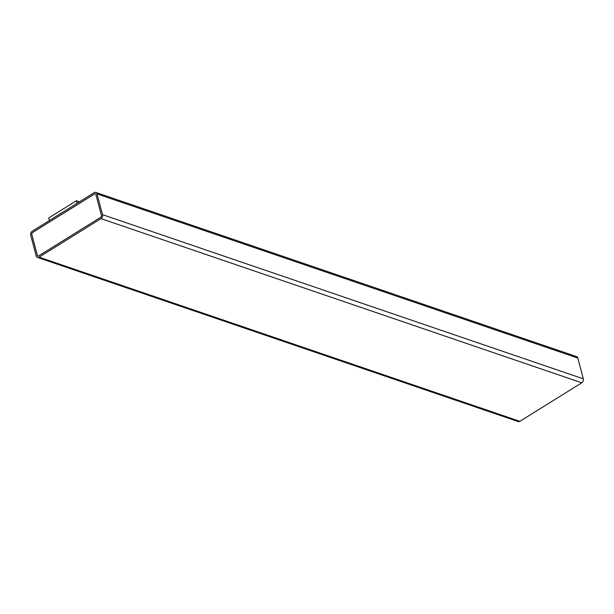 <?xml version="1.0" encoding="UTF-8"?>
<svg xmlns="http://www.w3.org/2000/svg" width="614" height="614" viewBox="0 0 614 614"><rect width="100%" height="100%" fill="white"/><g stroke="black" fill="none" stroke-linecap="round" stroke-linejoin="round"><path stroke-width="0.92" d="M32.227 231.202L94.134 192.681A3.009 2.218 108.9 0 1 95.792 192.428A3.009 2.218 108.9 0 1 97.027 193.901L102.515 214.654A3.009 2.218 108.9 0 1 100.988 218.63L39.081 257.151A3.009 2.218 108.9 0 1 37.423 257.404A3.009 2.218 108.9 0 1 36.188 255.931L30.7 235.17A3.009 2.218 108.9 0 1 32.227 231.202M95.792 192.428L576.577 356.596A3.009 2.218 108.9 0 1 577.812 358.069L583.3 378.83A3.009 2.218 108.9 0 1 581.773 382.798L519.866 421.319A3.009 2.218 108.9 0 1 518.208 421.572L37.423 257.404M49.396 220.518L48.721 217.962L76.359 200.763L79.452 201.814M76.359 200.763L77.034 203.318M101.41 215.345A1.504 1.113 108.9 0 1 100.65 217.333L38.736 255.854A1.504 1.113 108.9 0 1 37.907 255.977A1.504 1.113 108.9 0 1 37.293 255.24L31.805 234.487A1.504 1.113 108.9 0 1 32.565 232.499L94.479 193.978A1.504 1.113 108.9 0 1 95.308 193.847A1.504 1.113 108.9 0 1 95.922 194.584L101.41 215.345M37.93 255.984A1.504 1.113 108.9 0 1 37.339 255.263L31.851 234.502A1.504 1.113 108.9 0 1 32.619 232.514L94.525 193.993A1.504 1.113 108.9 0 1 95.331 193.863M97.027 193.901L577.812 358.069M102.515 214.654L583.3 378.83M100.988 218.63L581.773 382.798M39.081 257.151L519.866 421.319"/></g></svg>
